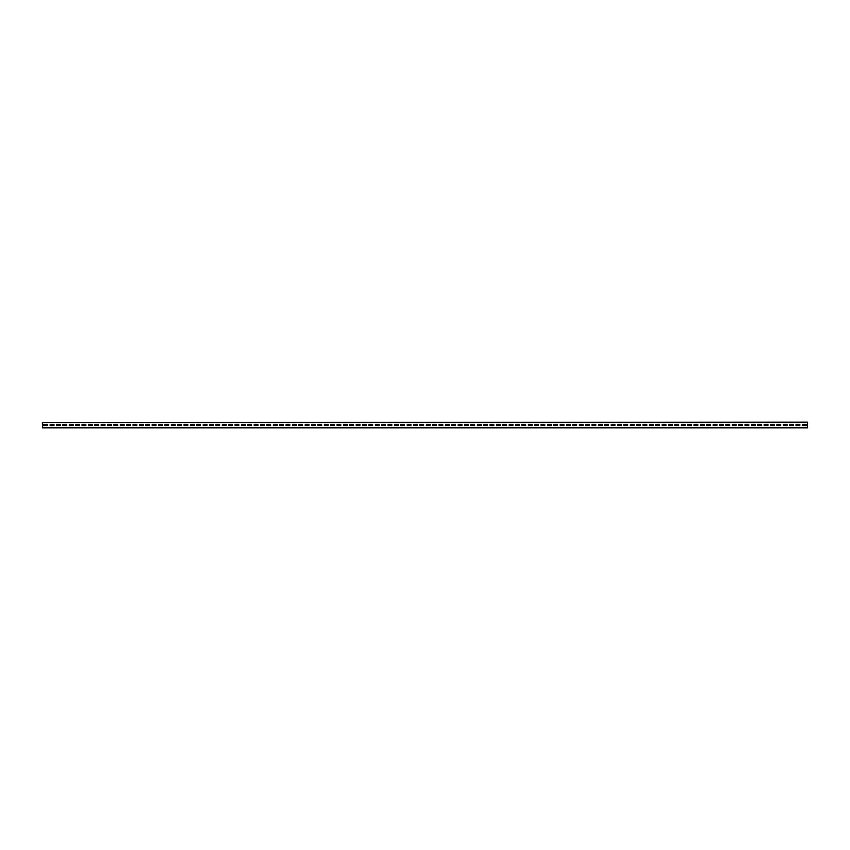 <?xml version="1.0" encoding="UTF-8"?>
<svg xmlns="http://www.w3.org/2000/svg" width="850" height="850" viewBox="0 0 850 850"><rect width="100%" height="100%" fill="white"/><g stroke="black" fill="none" stroke-linecap="round" stroke-linejoin="round"><path stroke-width="1.27" d="M42.5 422.641L807.5 422.131L807.5 427.869L42.5 427.869L42.5 422.641L807.5 422.641M806.225 425.574L806.225 424.426L802.4 424.426L802.4 425.574L806.225 425.574L806.225 424.426L802.4 424.426L802.4 425.574L806.225 425.574M799.85 425.574L799.85 424.426L796.025 424.426L796.025 425.574L799.85 425.574L799.85 424.426L796.025 424.426L796.025 425.574L799.85 425.574M793.475 425.574L793.475 424.426L789.65 424.426L789.65 425.574L793.475 425.574L793.475 424.426L789.65 424.426L789.65 425.574L793.475 425.574M787.1 425.574L787.1 424.426L783.275 424.426L783.275 425.574L787.1 425.574L787.1 424.426L783.275 424.426L783.275 425.574L787.1 425.574M780.725 425.574L780.725 424.426L776.9 424.426L776.9 425.574L780.725 425.574L780.725 424.426L776.9 424.426L776.9 425.574L780.725 425.574M774.35 425.574L774.35 424.426L770.525 424.426L770.525 425.574L774.35 425.574L774.35 424.426L770.525 424.426L770.525 425.574L774.35 425.574M767.975 425.574L767.975 424.426L764.15 424.426L764.15 425.574L767.975 425.574L767.975 424.426L764.15 424.426L764.15 425.574L767.975 425.574M761.6 425.574L761.6 424.426L757.775 424.426L757.775 425.574L761.6 425.574L761.6 424.426L757.775 424.426L757.775 425.574L761.6 425.574M755.225 425.574L755.225 424.426L751.4 424.426L751.4 425.574L755.225 425.574L755.225 424.426L751.4 424.426L751.4 425.574L755.225 425.574M748.85 425.574L748.85 424.426L745.025 424.426L745.025 425.574L748.85 425.574L748.85 424.426L745.025 424.426L745.025 425.574L748.85 425.574M742.475 425.574L742.475 424.426L738.65 424.426L738.65 425.574L742.475 425.574L742.475 424.426L738.65 424.426L738.65 425.574L742.475 425.574M736.1 425.574L736.1 424.426L732.275 424.426L732.275 425.574L736.1 425.574L736.1 424.426L732.275 424.426L732.275 425.574L736.1 425.574M729.725 425.574L729.725 424.426L725.9 424.426L725.9 425.574L729.725 425.574L729.725 424.426L725.9 424.426L725.9 425.574L729.725 425.574M723.35 425.574L723.35 424.426L719.525 424.426L719.525 425.574L723.35 425.574L723.35 424.426L719.525 424.426L719.525 425.574L723.35 425.574M716.975 425.574L716.975 424.426L713.15 424.426L713.15 425.574L716.975 425.574L716.975 424.426L713.15 424.426L713.15 425.574L716.975 425.574M710.6 425.574L710.6 424.426L706.775 424.426L706.775 425.574L710.6 425.574L710.6 424.426L706.775 424.426L706.775 425.574L710.6 425.574M704.225 425.574L704.225 424.426L700.4 424.426L700.4 425.574L704.225 425.574L704.225 424.426L700.4 424.426L700.4 425.574L704.225 425.574M697.85 425.574L697.85 424.426L694.025 424.426L694.025 425.574L697.85 425.574L697.85 424.426L694.025 424.426L694.025 425.574L697.85 425.574M691.475 425.574L691.475 424.426L687.65 424.426L687.65 425.574L691.475 425.574L691.475 424.426L687.65 424.426L687.65 425.574L691.475 425.574M685.1 425.574L685.1 424.426L681.275 424.426L681.275 425.574L685.1 425.574L685.1 424.426L681.275 424.426L681.275 425.574L685.1 425.574M678.725 425.574L678.725 424.426L674.9 424.426L674.9 425.574L678.725 425.574L678.725 424.426L674.9 424.426L674.9 425.574L678.725 425.574M672.35 425.574L672.35 424.426L668.525 424.426L668.525 425.574L672.35 425.574L672.35 424.426L668.525 424.426L668.525 425.574L672.35 425.574M665.975 425.574L665.975 424.426L662.15 424.426L662.15 425.574L665.975 425.574L665.975 424.426L662.15 424.426L662.15 425.574L665.975 425.574M659.6 425.574L659.6 424.426L655.775 424.426L655.775 425.574L659.6 425.574L659.6 424.426L655.775 424.426L655.775 425.574L659.6 425.574M653.225 425.574L653.225 424.426L649.4 424.426L649.4 425.574L653.225 425.574L653.225 424.426L649.4 424.426L649.4 425.574L653.225 425.574M646.85 425.574L646.85 424.426L643.025 424.426L643.025 425.574L646.85 425.574L646.85 424.426L643.025 424.426L643.025 425.574L646.85 425.574M640.475 425.574L640.475 424.426L636.65 424.426L636.65 425.574L640.475 425.574L640.475 424.426L636.65 424.426L636.65 425.574L640.475 425.574M634.1 425.574L634.1 424.426L630.275 424.426L630.275 425.574L634.1 425.574L634.1 424.426L630.275 424.426L630.275 425.574L634.1 425.574M627.725 425.574L627.725 424.426L623.9 424.426L623.9 425.574L627.725 425.574L627.725 424.426L623.9 424.426L623.9 425.574L627.725 425.574M621.35 425.574L621.35 424.426L617.525 424.426L617.525 425.574L621.35 425.574L621.35 424.426L617.525 424.426L617.525 425.574L621.35 425.574M614.975 425.574L614.975 424.426L611.15 424.426L611.15 425.574L614.975 425.574L614.975 424.426L611.15 424.426L611.15 425.574L614.975 425.574M608.6 425.574L608.6 424.426L604.775 424.426L604.775 425.574L608.6 425.574L608.6 424.426L604.775 424.426L604.775 425.574L608.6 425.574M602.225 425.574L602.225 424.426L598.4 424.426L598.4 425.574L602.225 425.574L602.225 424.426L598.4 424.426L598.4 425.574L602.225 425.574M595.85 425.574L595.85 424.426L592.025 424.426L592.025 425.574L595.85 425.574L595.85 424.426L592.025 424.426L592.025 425.574L595.85 425.574M589.475 425.574L589.475 424.426L585.65 424.426L585.65 425.574L589.475 425.574L589.475 424.426L585.65 424.426L585.65 425.574L589.475 425.574M583.1 425.574L583.1 424.426L579.275 424.426L579.275 425.574L583.1 425.574L583.1 424.426L579.275 424.426L579.275 425.574L583.1 425.574M576.725 425.574L576.725 424.426L572.9 424.426L572.9 425.574L576.725 425.574L576.725 424.426L572.9 424.426L572.9 425.574L576.725 425.574M570.35 425.574L570.35 424.426L566.525 424.426L566.525 425.574L570.35 425.574L570.35 424.426L566.525 424.426L566.525 425.574L570.35 425.574M563.975 425.574L563.975 424.426L560.15 424.426L560.15 425.574L563.975 425.574L563.975 424.426L560.15 424.426L560.15 425.574L563.975 425.574M557.6 425.574L557.6 424.426L553.775 424.426L553.775 425.574L557.6 425.574L557.6 424.426L553.775 424.426L553.775 425.574L557.6 425.574M551.225 425.574L551.225 424.426L547.4 424.426L547.4 425.574L551.225 425.574L551.225 424.426L547.4 424.426L547.4 425.574L551.225 425.574M544.85 425.574L544.85 424.426L541.025 424.426L541.025 425.574L544.85 425.574L544.85 424.426L541.025 424.426L541.025 425.574L544.85 425.574M538.475 425.574L538.475 424.426L534.65 424.426L534.65 425.574L538.475 425.574L538.475 424.426L534.65 424.426L534.65 425.574L538.475 425.574M532.1 425.574L532.1 424.426L528.275 424.426L528.275 425.574L532.1 425.574L532.1 424.426L528.275 424.426L528.275 425.574L532.1 425.574M525.725 425.574L525.725 424.426L521.9 424.426L521.9 425.574L525.725 425.574L525.725 424.426L521.9 424.426L521.9 425.574L525.725 425.574M519.35 425.574L519.35 424.426L515.525 424.426L515.525 425.574L519.35 425.574L519.35 424.426L515.525 424.426L515.525 425.574L519.35 425.574M512.975 425.574L512.975 424.426L509.15 424.426L509.15 425.574L512.975 425.574L512.975 424.426L509.15 424.426L509.15 425.574L512.975 425.574M506.6 425.574L506.6 424.426L502.775 424.426L502.775 425.574L506.6 425.574L506.6 424.426L502.775 424.426L502.775 425.574L506.6 425.574M500.225 425.574L500.225 424.426L496.4 424.426L496.4 425.574L500.225 425.574L500.225 424.426L496.4 424.426L496.4 425.574L500.225 425.574M493.85 425.574L493.85 424.426L490.025 424.426L490.025 425.574L493.85 425.574L493.85 424.426L490.025 424.426L490.025 425.574L493.85 425.574M487.475 425.574L487.475 424.426L483.65 424.426L483.65 425.574L487.475 425.574L487.475 424.426L483.65 424.426L483.65 425.574L487.475 425.574M481.1 425.574L481.1 424.426L477.275 424.426L477.275 425.574L481.1 425.574L481.1 424.426L477.275 424.426L477.275 425.574L481.1 425.574M474.725 425.574L474.725 424.426L470.9 424.426L470.9 425.574L474.725 425.574L474.725 424.426L470.9 424.426L470.9 425.574L474.725 425.574M468.35 425.574L468.35 424.426L464.525 424.426L464.525 425.574L468.35 425.574L468.35 424.426L464.525 424.426L464.525 425.574L468.35 425.574M461.975 425.574L461.975 424.426L458.15 424.426L458.15 425.574L461.975 425.574L461.975 424.426L458.15 424.426L458.15 425.574L461.975 425.574M455.6 425.574L455.6 424.426L451.775 424.426L451.775 425.574L455.6 425.574L455.6 424.426L451.775 424.426L451.775 425.574L455.6 425.574M449.225 425.574L449.225 424.426L445.4 424.426L445.4 425.574L449.225 425.574L449.225 424.426L445.4 424.426L445.4 425.574L449.225 425.574M442.85 425.574L442.85 424.426L439.025 424.426L439.025 425.574L442.85 425.574L442.85 424.426L439.025 424.426L439.025 425.574L442.85 425.574M436.475 425.574L436.475 424.426L432.65 424.426L432.65 425.574L436.475 425.574L436.475 424.426L432.65 424.426L432.65 425.574L436.475 425.574M430.1 425.574L430.1 424.426L426.275 424.426L426.275 425.574L430.1 425.574L430.1 424.426L426.275 424.426L426.275 425.574L430.1 425.574M423.725 425.574L423.725 424.426L419.9 424.426L419.9 425.574L423.725 425.574L423.725 424.426L419.9 424.426L419.9 425.574L423.725 425.574M417.35 425.574L417.35 424.426L413.525 424.426L413.525 425.574L417.35 425.574L417.35 424.426L413.525 424.426L413.525 425.574L417.35 425.574M410.975 425.574L410.975 424.426L407.15 424.426L407.15 425.574L410.975 425.574L410.975 424.426L407.15 424.426L407.15 425.574L410.975 425.574M404.6 425.574L404.6 424.426L400.775 424.426L400.775 425.574L404.6 425.574L404.6 424.426L400.775 424.426L400.775 425.574L404.6 425.574M398.225 425.574L398.225 424.426L394.4 424.426L394.4 425.574L398.225 425.574L398.225 424.426L394.4 424.426L394.4 425.574L398.225 425.574M391.85 425.574L391.85 424.426L388.025 424.426L388.025 425.574L391.85 425.574L391.85 424.426L388.025 424.426L388.025 425.574L391.85 425.574M385.475 425.574L385.475 424.426L381.65 424.426L381.65 425.574L385.475 425.574L385.475 424.426L381.65 424.426L381.65 425.574L385.475 425.574M379.1 425.574L379.1 424.426L375.275 424.426L375.275 425.574L379.1 425.574L379.1 424.426L375.275 424.426L375.275 425.574L379.1 425.574M372.725 425.574L372.725 424.426L368.9 424.426L368.9 425.574L372.725 425.574L372.725 424.426L368.9 424.426L368.9 425.574L372.725 425.574M366.35 425.574L366.35 424.426L362.525 424.426L362.525 425.574L366.35 425.574L366.35 424.426L362.525 424.426L362.525 425.574L366.35 425.574M359.975 425.574L359.975 424.426L356.15 424.426L356.15 425.574L359.975 425.574L359.975 424.426L356.15 424.426L356.15 425.574L359.975 425.574M353.6 425.574L353.6 424.426L349.775 424.426L349.775 425.574L353.6 425.574L353.6 424.426L349.775 424.426L349.775 425.574L353.6 425.574M347.225 425.574L347.225 424.426L343.4 424.426L343.4 425.574L347.225 425.574L347.225 424.426L343.4 424.426L343.4 425.574L347.225 425.574M340.85 425.574L340.85 424.426L337.025 424.426L337.025 425.574L340.85 425.574L340.85 424.426L337.025 424.426L337.025 425.574L340.85 425.574M334.475 425.574L334.475 424.426L330.65 424.426L330.65 425.574L334.475 425.574L334.475 424.426L330.65 424.426L330.65 425.574L334.475 425.574M328.1 425.574L328.1 424.426L324.275 424.426L324.275 425.574L328.1 425.574L328.1 424.426L324.275 424.426L324.275 425.574L328.1 425.574M321.725 425.574L321.725 424.426L317.9 424.426L317.9 425.574L321.725 425.574L321.725 424.426L317.9 424.426L317.9 425.574L321.725 425.574M315.35 425.574L315.35 424.426L311.525 424.426L311.525 425.574L315.35 425.574L315.35 424.426L311.525 424.426L311.525 425.574L315.35 425.574M308.975 425.574L308.975 424.426L305.15 424.426L305.15 425.574L308.975 425.574L308.975 424.426L305.15 424.426L305.15 425.574L308.975 425.574M302.6 425.574L302.6 424.426L298.775 424.426L298.775 425.574L302.6 425.574L302.6 424.426L298.775 424.426L298.775 425.574L302.6 425.574M296.225 425.574L296.225 424.426L292.4 424.426L292.4 425.574L296.225 425.574L296.225 424.426L292.4 424.426L292.4 425.574L296.225 425.574M289.85 425.574L289.85 424.426L286.025 424.426L286.025 425.574L289.85 425.574L289.85 424.426L286.025 424.426L286.025 425.574L289.85 425.574M283.475 425.574L283.475 424.426L279.65 424.426L279.65 425.574L283.475 425.574L283.475 424.426L279.65 424.426L279.65 425.574L283.475 425.574M277.1 425.574L277.1 424.426L273.275 424.426L273.275 425.574L277.1 425.574L277.1 424.426L273.275 424.426L273.275 425.574L277.1 425.574M270.725 425.574L270.725 424.426L266.9 424.426L266.9 425.574L270.725 425.574L270.725 424.426L266.9 424.426L266.9 425.574L270.725 425.574M264.35 425.574L264.35 424.426L260.525 424.426L260.525 425.574L264.35 425.574L264.35 424.426L260.525 424.426L260.525 425.574L264.35 425.574M257.975 425.574L257.975 424.426L254.15 424.426L254.15 425.574L257.975 425.574L257.975 424.426L254.15 424.426L254.15 425.574L257.975 425.574M251.6 425.574L251.6 424.426L247.775 424.426L247.775 425.574L251.6 425.574L251.6 424.426L247.775 424.426L247.775 425.574L251.6 425.574M245.225 425.574L245.225 424.426L241.4 424.426L241.4 425.574L245.225 425.574L245.225 424.426L241.4 424.426L241.4 425.574L245.225 425.574M238.85 425.574L238.85 424.426L235.025 424.426L235.025 425.574L238.85 425.574L238.85 424.426L235.025 424.426L235.025 425.574L238.85 425.574M232.475 425.574L232.475 424.426L228.65 424.426L228.65 425.574L232.475 425.574L232.475 424.426L228.65 424.426L228.65 425.574L232.475 425.574M226.1 425.574L226.1 424.426L222.275 424.426L222.275 425.574L226.1 425.574L226.1 424.426L222.275 424.426L222.275 425.574L226.1 425.574M219.725 425.574L219.725 424.426L215.9 424.426L215.9 425.574L219.725 425.574L219.725 424.426L215.9 424.426L215.9 425.574L219.725 425.574M213.35 425.574L213.35 424.426L209.525 424.426L209.525 425.574L213.35 425.574L213.35 424.426L209.525 424.426L209.525 425.574L213.35 425.574M206.975 425.574L206.975 424.426L203.15 424.426L203.15 425.574L206.975 425.574L206.975 424.426L203.15 424.426L203.15 425.574L206.975 425.574M200.6 425.574L200.6 424.426L196.775 424.426L196.775 425.574L200.6 425.574L200.6 424.426L196.775 424.426L196.775 425.574L200.6 425.574M194.225 425.574L194.225 424.426L190.4 424.426L190.4 425.574L194.225 425.574L194.225 424.426L190.4 424.426L190.4 425.574L194.225 425.574M187.85 425.574L187.85 424.426L184.025 424.426L184.025 425.574L187.85 425.574L187.85 424.426L184.025 424.426L184.025 425.574L187.85 425.574M181.475 425.574L181.475 424.426L177.65 424.426L177.65 425.574L181.475 425.574L181.475 424.426L177.65 424.426L177.65 425.574L181.475 425.574M175.1 425.574L175.1 424.426L171.275 424.426L171.275 425.574L175.1 425.574L175.1 424.426L171.275 424.426L171.275 425.574L175.1 425.574M168.725 425.574L168.725 424.426L164.9 424.426L164.9 425.574L168.725 425.574L168.725 424.426L164.9 424.426L164.9 425.574L168.725 425.574M162.35 425.574L162.35 424.426L158.525 424.426L158.525 425.574L162.35 425.574L162.35 424.426L158.525 424.426L158.525 425.574L162.35 425.574M155.975 425.574L155.975 424.426L152.15 424.426L152.15 425.574L155.975 425.574L155.975 424.426L152.15 424.426L152.15 425.574L155.975 425.574M149.6 425.574L149.6 424.426L145.775 424.426L145.775 425.574L149.6 425.574L149.6 424.426L145.775 424.426L145.775 425.574L149.6 425.574M143.225 425.574L143.225 424.426L139.4 424.426L139.4 425.574L143.225 425.574L143.225 424.426L139.4 424.426L139.4 425.574L143.225 425.574M136.85 425.574L136.85 424.426L133.025 424.426L133.025 425.574L136.85 425.574L136.85 424.426L133.025 424.426L133.025 425.574L136.85 425.574M130.475 425.574L130.475 424.426L126.65 424.426L126.65 425.574L130.475 425.574L130.475 424.426L126.65 424.426L126.65 425.574L130.475 425.574M124.1 425.574L124.1 424.426L120.275 424.426L120.275 425.574L124.1 425.574L124.1 424.426L120.275 424.426L120.275 425.574L124.1 425.574M117.725 425.574L117.725 424.426L113.9 424.426L113.9 425.574L117.725 425.574L117.725 424.426L113.9 424.426L113.9 425.574L117.725 425.574M111.35 425.574L111.35 424.426L107.525 424.426L107.525 425.574L111.35 425.574L111.35 424.426L107.525 424.426L107.525 425.574L111.35 425.574M104.975 425.574L104.975 424.426L101.15 424.426L101.15 425.574L104.975 425.574L104.975 424.426L101.15 424.426L101.15 425.574L104.975 425.574M98.6 425.574L98.6 424.426L94.775 424.426L94.775 425.574L98.6 425.574L98.6 424.426L94.775 424.426L94.775 425.574L98.6 425.574M92.225 425.574L92.225 424.426L88.4 424.426L88.4 425.574L92.225 425.574L92.225 424.426L88.4 424.426L88.4 425.574L92.225 425.574M85.85 425.574L85.85 424.426L82.025 424.426L82.025 425.574L85.85 425.574L85.85 424.426L82.025 424.426L82.025 425.574L85.85 425.574M79.475 425.574L79.475 424.426L75.65 424.426L75.65 425.574L79.475 425.574L79.475 424.426L75.65 424.426L75.65 425.574L79.475 425.574M73.1 425.574L73.1 424.426L69.275 424.426L69.275 425.574L73.1 425.574L73.1 424.426L69.275 424.426L69.275 425.574L73.1 425.574M66.725 425.574L66.725 424.426L62.9 424.426L62.9 425.574L66.725 425.574L66.725 424.426L62.9 424.426L62.9 425.574L66.725 425.574M60.35 425.574L60.35 424.426L56.525 424.426L56.525 425.574L60.35 425.574L60.35 424.426L56.525 424.426L56.525 425.574L60.35 425.574M53.975 425.574L53.975 424.426L50.15 424.426L50.15 425.574L53.975 425.574L53.975 424.426L50.15 424.426L50.15 425.574L53.975 425.574M47.6 425.574L47.6 424.426L43.775 424.426L43.775 425.574L47.6 425.574L47.6 424.426L43.775 424.426L43.775 425.574L47.6 425.574M42.5 427.359L807.5 427.359"/></g></svg>
